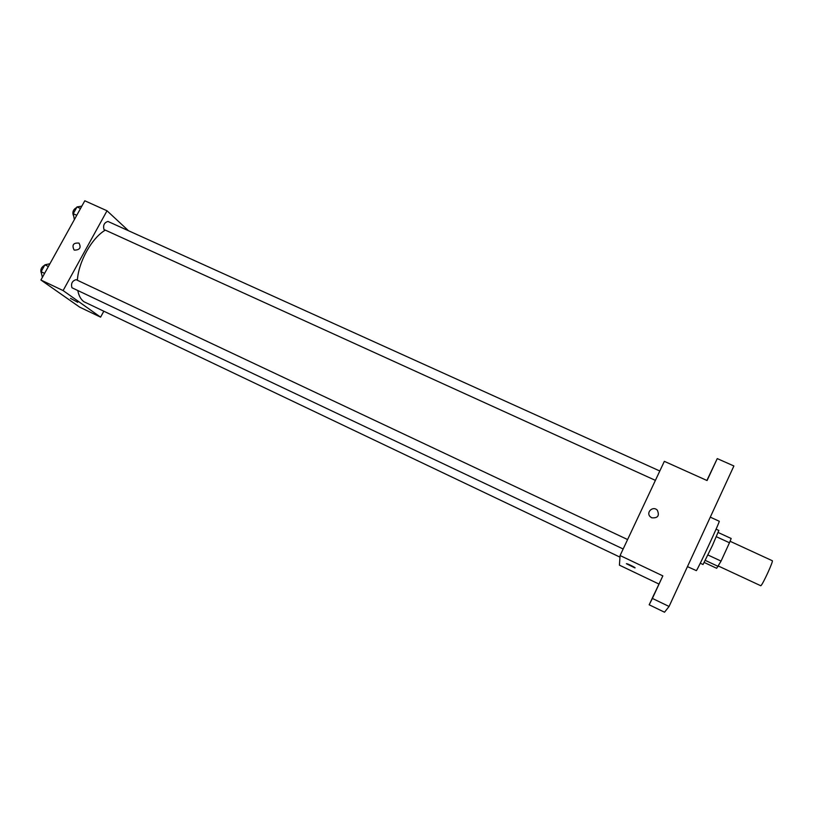 <?xml version="1.0" encoding="UTF-8"?>
<svg xmlns="http://www.w3.org/2000/svg" width="813" height="813" viewBox="0 0 813 813"><rect width="100%" height="100%" fill="white"/><g stroke="black" fill="none" stroke-linecap="round" stroke-linejoin="round"><path stroke-width="1.22" d="M718.55 566.112L760.785 585.756C762.462 585.208 773.773 560.543 772.279 560.716L730.084 541.275M716.375 536.722L729.464 542.759L731.182 538.491L718.164 532.505M729.464 542.759L721.07 561.102L716.66 568.287L704.261 562.484M707.971 554.994L721.07 561.102M705.328 560.401L718.357 566.488M716.08 529.182L718.844 530.452L712.442 545.472L703.032 564.517L700.278 563.216M687.452 566.62L696.365 570.635C697.94 569.212 720.674 520.056 719.22 521.235L710.288 517.149M706.893 480.463L717.249 458.593L733.895 465.981L669.069 606.468L664.526 612.219L649.181 604.791L662.849 575.878L652.392 598.429L669.069 606.468M717.249 458.593L707.066 480.544L664.343 461.337L620.085 555.533L662.849 575.878M651.731 517.8L650.258 516.763C645.583 512.383 653.093 505.473 657.341 510.239C659.689 515.767 657.819 518.288 651.731 517.8C657.819 518.288 659.689 515.767 657.341 510.239L657.341 510.239C653.093 505.473 645.583 512.383 650.258 516.763M656.934 588.582L654.516 593.754L656.934 588.582M654.272 593.897L652.006 598.754L654.272 593.897M652.392 598.429L649.181 604.791M620.085 555.533L619.415 565.157L658.825 583.988M711.842 470.209L709.221 475.808L711.842 470.209M626.386 563.714L626.63 563.683C628.236 563.887 636.813 568.277 634.79 567.86L626.386 563.714M619.973 557.139L83.932 301.735C80.853 299.499 78.81 295.769 77.794 290.546M77.377 280.261C78.515 261.766 91.839 237.935 105.263 230.16M655.4 480.371L103.962 229.51C102.926 225.272 104.257 222.589 107.946 221.441L659.8 471.001M623.154 548.988L71.951 287.751C70.812 283.564 72.205 280.861 76.107 279.662L627.595 539.547M128.495 230.729L107.021 210.78L63.099 290.566L100.599 317.151L103.749 311.359M63.099 290.566L40.914 280.007L84.796 200.781L107.021 210.78M74.481 250.119L74.024 249.865C71.727 244.926 73.383 242.67 78.993 243.097C81.351 247.63 79.847 249.977 74.481 250.119C79.857 249.977 81.351 247.64 78.993 243.097L78.993 243.097C73.383 242.67 71.727 244.926 74.024 249.865M40.914 280.007L79.725 307.172L100.599 317.151M77.733 302.314L70.497 298.33M49.939 263.717L44.898 264.845L41.097 271.715L42.367 277.385M44.898 264.845L48.404 266.501M41.097 271.715L44.593 273.371M41.422 273.27C40.061 269.967 41.168 267.264 44.725 265.16M81.828 206.136L77.011 206.929L73.251 213.697L74.359 219.622M77.011 206.929L80.517 208.514M73.251 213.697L76.757 215.293M73.607 215.75L73.424 215.618C72.144 212.142 73.231 209.439 76.696 207.498"/></g></svg>
